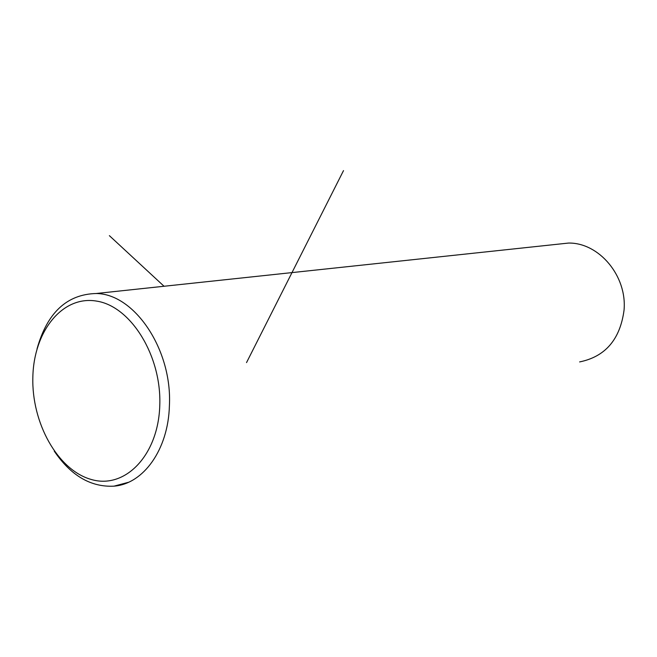 <?xml version="1.0" encoding="UTF-8"?>
<svg xmlns="http://www.w3.org/2000/svg" width="657" height="657" viewBox="0 0 657 657"><rect width="100%" height="100%" fill="white"/><g stroke="black" fill="none" stroke-linecap="round" stroke-linejoin="round"><path stroke-width="0.99" d="M579.622 361.925C605.319 356.669 620.118 339.431 624.043 310.227C627.221 275.874 598.954 242.556 568.584 243.057L556.865 244.305M54.235 451.104C70.915 475.66 90.838 487.338 113.998 486.155C143.44 483.946 168.225 449.602 169.399 405.862C172.454 349.631 134.398 293.646 96.103 293.515C66.858 294.311 47.173 312.74 37.047 348.81M32.85 377.085C31.479 422.771 57.635 470.133 91.224 479.462C124.756 489.514 158.206 455.679 159.766 405.755C161.827 355.93 130.874 306.285 96.653 301.111C62.431 295.182 33.762 331.317 32.85 377.085M164.053 286.263L109.374 235.658M246.531 362.59L343.512 170.606M568.584 243.057L96.103 293.515M128.435 482.304L113.998 486.155"/></g></svg>
